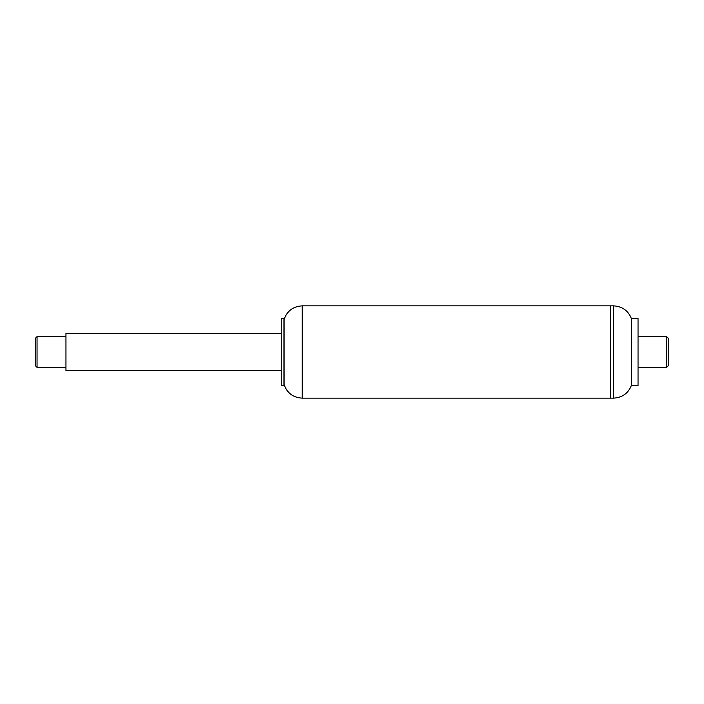 <?xml version="1.0" encoding="UTF-8"?>
<svg xmlns="http://www.w3.org/2000/svg" width="704" height="704" viewBox="0 0 704 704"><rect width="100%" height="100%" fill="white"/><g stroke="black" fill="none" stroke-linecap="round" stroke-linejoin="round"><path stroke-width="1.06" d="M302.174 398.138L302.174 305.862L610.359 305.862L610.359 398.138L302.174 398.138C293.154 397.61 287.126 393.096 284.099 384.586L283.932 385.22L281.257 385.22L281.257 318.78L283.932 318.78L283.932 385.22M302.174 305.862C293.154 306.39 287.126 310.904 284.099 319.414L284.099 384.586M610.359 305.862L610.359 398.138L613.439 398.138L613.439 305.862L610.359 305.862M613.439 305.862C622.442 306.363 628.522 310.834 631.664 319.29L631.664 384.71C628.522 393.166 622.442 397.637 613.439 398.138M631.664 319.29L631.664 384.71M631.893 318.472L638.044 318.472L638.044 385.528L631.893 385.528M638.044 336.618L666.644 336.618L666.644 367.382L638.044 367.382M666.644 336.618L668.8 338.774L668.8 365.226L666.644 367.382M281.257 333.546L65.956 333.546L65.956 370.454L281.257 370.454M65.956 367.382L37.048 367.382L37.048 336.618L65.956 336.618M37.048 367.382L35.2 365.534L35.2 338.466L37.048 336.618M284.099 319.414L283.932 318.78"/></g></svg>

